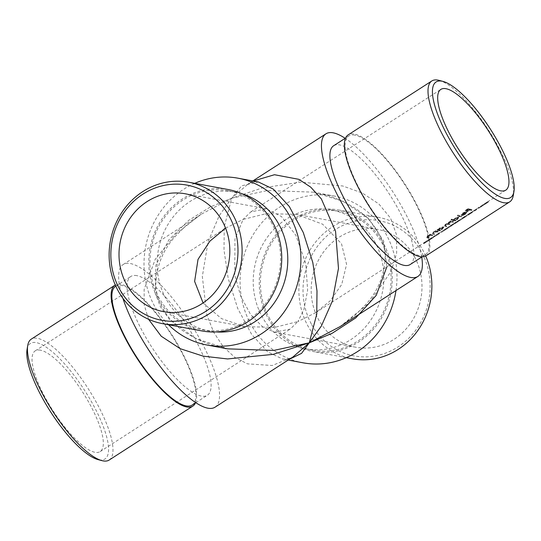 <?xml version="1.0" encoding="UTF-8"?>
<svg xmlns="http://www.w3.org/2000/svg" width="541" height="541" viewBox="0 0 541 541"><rect width="100%" height="100%" fill="white"/><g stroke="black" fill="none" stroke-linecap="round" stroke-linejoin="round"><path stroke-width="0.41" stroke-dasharray="2.71 2.03" d="M225.577 228.16L243.112 219.416L250.828 211.883L266.442 208.806L281.476 216.569L295.853 235.227L305.76 263.413L307.619 290.199L303.893 309.662L297.888 321.584L315.755 312.624L330.145 300.884L341.723 284.458L346.585 264.333L341.486 243.68L322.605 224.184L296.373 214.344L266.246 213.648L243.112 219.416L234.943 239.19L234.767 275.038L240.664 296.083L250.571 314.497L262.649 326.886L274.558 332.194L290.172 329.117L297.888 321.584L274.754 327.352L244.627 326.656L221.452 318.595L203.078 302.946M434.551 235.998L431.366 238.047A59.929 17.522 57.2 0 0 431.799 237.627L431.197 238.013A59.929 17.522 -122.8 0 1 430.764 238.432L429.994 238.933A59.929 17.522 -122.8 0 1 429.784 239.102L430.562 238.601A59.929 17.522 -122.8 0 1 430.183 238.872A59.929 17.522 -122.8 0 1 429.02 239.426L434.551 235.998L434.849 236.559L433.091 237.749L429.439 239.9L429.141 239.352M443.89 230.013L441.307 231.676A59.929 17.522 -122.8 0 1 441.098 231.832L443.681 230.168A59.929 17.522 57.2 0 0 443.89 230.013L444.188 230.574A60.558 17.704 -122.8 0 1 443.978 230.723L443.681 230.168M450.504 225.651L454.846 222.77L450.288 225.705A59.929 17.522 -122.8 0 1 450.098 225.901L453.223 223.893L448.773 226.814L449.192 227.328L448.895 226.78L450.227 225.759L453.189 224.021L450.504 225.651L450.795 226.199L452.885 224.961L452.587 224.407M449.443 226.409L449.808 226.936L449.443 226.409M462.467 218.037L459.884 219.7A59.929 17.522 -122.8 0 1 459.674 219.856L462.257 218.192A59.929 17.522 57.2 0 0 462.467 218.037L462.765 218.598A60.558 17.704 -122.8 0 1 462.555 218.753L462.257 218.192M470.995 212.566L471.292 213.12L471.799 212.741L467.938 215.23L472.07 212.627L471.292 213.12L471.799 212.741L471.509 212.187L470.995 212.566L472.888 211.308L467.552 214.709L467.938 215.23L467.64 214.682L468.939 213.702L474.903 210.05A59.929 17.522 -122.8 0 1 473.801 210.584L474.646 210.104A59.929 17.522 57.2 0 0 475.505 209.658A59.929 17.522 57.2 0 0 476.52 208.799L475.918 209.191A59.929 17.522 -122.8 0 1 474.903 210.05M472.888 211.308L473.186 211.869L472.888 211.308M468.31 214.256L468.533 214.892L468.31 214.256L469.061 213.81L469.358 214.371L468.614 214.818M478.941 208.184L478.738 207.534L478.941 208.184L482.281 206.04L480.415 207.244L483.174 205.431L481.815 206.337L481.517 205.783L482.87 204.87L478.136 207.812L483.762 204.336L483.985 204.944L483.681 204.383M482.87 204.87L483.174 205.431L482.87 204.87M478.643 207.622L475.505 209.658M426.666 237.594L427.18 237.891A60.558 17.704 57.2 0 0 428.404 238.182L429.006 237.79A60.558 17.704 -122.8 0 1 427.884 237.533L427.39 237.316L428.154 236.336L431.245 235.605A60.558 17.704 57.2 0 0 432.103 235.795L432.705 235.409A60.558 17.704 -122.8 0 1 430.244 234.72L429.642 235.105A60.558 17.704 57.2 0 0 430.102 235.267L427.728 236.289L427.18 237.891L426.896 237.357L427.437 235.748L429.818 234.726A59.929 17.522 -122.8 0 1 429.351 234.564L429.953 234.179A59.929 17.522 57.2 0 0 432.415 234.875L431.813 235.261A59.929 17.522 -122.8 0 1 430.954 235.071L427.863 235.795L427.099 236.782L427.593 236.992A59.929 17.522 57.2 0 0 428.715 237.256L428.114 237.641A59.929 17.522 -122.8 0 1 426.896 237.357L426.376 237.053L426.66 237.594M427.065 236.728L427.39 237.316L427.065 236.728M437.608 229.242A59.929 17.522 57.2 0 0 438.082 229.411L439.542 227.95L443.424 226.72L443.992 227.436L443.424 226.72L442.112 228.654L439.664 229.857A59.929 17.522 57.2 0 0 440.07 229.939L439.468 230.324A59.929 17.522 -122.8 0 1 437.006 229.634L437.608 229.242L437.892 229.783L437.29 230.175L437.006 229.634M451.579 219.112A59.929 17.522 57.2 0 0 453.155 219.72L454.596 218.246L458.477 217.015L459.038 217.739L458.477 217.015L457.165 218.956L454.711 220.153A59.929 17.522 57.2 0 0 455.116 220.241L454.514 220.627A59.929 17.522 -122.8 0 1 450.978 219.497L451.579 219.112L451.87 219.653L451.268 220.045L450.978 219.497M464.956 213.695L465.855 212.329L461.466 215.156L461.135 214.54L462.596 213.086L464.996 212.025L466.396 211.923L466.964 212.64L466.396 211.923L465.165 213.796L462.251 215.122L464.956 213.695L465.24 214.229L462.934 215.277L462.65 214.743M461.466 215.156L461.135 214.54L461.466 215.156M471.718 209.543L471.116 209.928A59.929 17.522 -122.8 0 1 469.507 209.523L466.836 211.24A59.929 17.522 -122.8 0 1 466.484 211.125L469.148 209.408A59.929 17.522 -122.8 0 1 468.046 209.002L465.382 210.72A59.929 17.522 -122.8 0 1 465.003 210.557L468.269 208.454A59.929 17.522 57.2 0 0 471.718 209.543L472.002 210.077A60.558 17.704 -122.8 0 1 468.56 208.995L468.269 208.454M461.48 216.136L460.878 216.522A59.929 17.522 -122.8 0 1 457.341 215.399L457.943 215.007A59.929 17.522 57.2 0 0 461.48 216.136L461.771 216.677A60.558 17.704 -122.8 0 1 458.234 215.555L457.943 215.007M446.122 226.76L446.724 226.375A60.558 17.704 -122.8 0 1 445.419 226.064L445.696 225.029L448.55 224.393A60.558 17.704 57.2 0 0 449.476 224.603L450.078 224.211A60.558 17.704 -122.8 0 1 448.861 223.927L449.05 222.865L451.823 222.209A60.558 17.704 57.2 0 0 452.831 222.439L453.432 222.053A60.558 17.704 -122.8 0 1 450.964 221.357L450.362 221.749A60.558 17.704 57.2 0 0 450.815 221.905L448.631 222.818L447.691 224.042L445.27 224.982L444.824 226.456L444.979 224.441L447.4 223.501L448.34 222.277L450.525 221.364A59.929 17.522 -122.8 0 1 450.078 221.208L450.68 220.816A59.929 17.522 57.2 0 0 453.142 221.512L452.54 221.898A59.929 17.522 -122.8 0 1 451.539 221.675L448.76 222.324L448.57 223.386A59.929 17.522 57.2 0 0 449.787 223.676L449.186 224.062A59.929 17.522 -122.8 0 1 448.259 223.859L445.405 224.488L445.135 225.523A59.929 17.522 57.2 0 0 446.433 225.834L445.831 226.226A59.929 17.522 -122.8 0 1 444.533 225.915L444.824 226.456A60.558 17.704 57.2 0 0 446.122 226.76L445.831 226.226M448.076 223.142L448.861 223.927L448.076 223.142M444.709 225.299L445.419 226.064L444.702 225.299M434.078 234.524L434.68 234.131A60.558 17.704 -122.8 0 1 433.557 233.874L433.064 233.658L433.828 232.677L436.918 231.947A60.558 17.704 57.2 0 0 437.777 232.136L438.379 231.751A60.558 17.704 -122.8 0 1 435.918 231.061L435.316 231.447A60.558 17.704 57.2 0 0 435.782 231.609L433.402 232.63L432.861 234.233L432.57 233.698L433.118 232.089L435.491 231.068A59.929 17.522 -122.8 0 1 435.025 230.906L435.627 230.52A59.929 17.522 57.2 0 0 438.095 231.217L437.493 231.602A59.929 17.522 -122.8 0 1 436.634 231.413L433.537 232.136L432.773 233.124L433.273 233.333A59.929 17.522 57.2 0 0 434.396 233.597L433.794 233.983A59.929 17.522 -122.8 0 1 432.57 233.698L432.861 234.233A60.558 17.704 57.2 0 0 434.078 234.524L433.794 233.983M432.739 233.07L433.064 233.658L432.739 233.07M485.324 203.159L488.361 201.293L488.631 201.901L488.334 201.34L482.815 204.836A59.929 17.522 -122.8 0 1 482.572 204.931L485.324 203.159L485.622 203.707L482.87 205.479L482.572 204.931M505.781 190.141L484.398 203.896L484.837 204.39L483.985 204.944M467.83 214.547L464.645 216.596A59.929 17.522 57.2 0 0 465.084 216.177L464.482 216.562A59.929 17.522 -122.8 0 1 464.043 216.982L463.272 217.482A59.929 17.522 -122.8 0 1 463.069 217.651L463.84 217.151A59.929 17.522 -122.8 0 1 463.461 217.421A59.929 17.522 -122.8 0 1 462.305 217.976L467.83 214.547L468.134 215.108L466.369 216.299L462.717 218.449L462.427 217.901M455.813 222.229L456.915 221.634A59.929 17.522 57.2 0 0 457.098 221.519A59.929 17.522 57.2 0 0 457.131 221.499L459.519 219.889L459.803 220.491L459.498 219.93L457.814 220.836L454.142 223.352L454.433 223.906L454.23 223.325L455.576 222.31L458.173 220.782L455.813 222.229L456.11 222.777L457.869 221.722L457.571 221.168M454.778 222.953L455.123 223.494L454.778 222.953M457.869 221.722L454.521 223.879L455.765 223.129L455.502 222.513L455.806 223.075L455.468 222.574L454.886 222.912L455.184 223.474L458.126 221.411L457.814 220.836M458.126 221.411L459.803 220.491L458.944 220.985L458.64 220.417L459.194 220.877M449.875 226.179L443.789 230.053L444.08 230.608L444.445 230.425L444.147 229.871L449.05 226.645L449.355 227.213M434.409 236.715L438.812 233.874L438.508 233.299L433.469 236.579L439.231 232.867L438.508 233.299L439.231 232.867L439.529 233.414L438.879 233.834L438.589 233.286L438.068 233.719L438.372 234.287L434.409 236.715L434.112 236.167M424.442 242.402L429.737 238.953L423.373 243.058L424.442 242.402L424.651 243.004L424.354 242.456L423.373 243.058L423.677 243.626L424.333 243.207L424.029 242.639M194.733 183.338A84.842 78.222 -79.5 0 0 183.683 189.282A84.842 78.222 -79.5 0 0 168.549 324.762M241.901 193.746A70.648 65.136 -79.5 0 0 235.321 192.136A70.648 65.136 -79.5 0 0 158.412 249.746A70.648 65.136 -79.5 0 0 209.597 331.078A70.648 65.136 -79.5 0 0 216.319 331.931M421.73 257.076A84.842 24.805 57.2 0 0 345.178 138.313M410.186 264.522A70.648 20.659 57.2 0 0 394.24 202.003A70.648 20.659 57.2 0 0 339.62 144.914A70.648 20.659 57.2 0 0 333.635 145.752M148.572 319.285L144.204 304.806L144.136 289.462L155.226 259.315L176.251 233.651L201.036 214.331L231.724 198.182L248.021 184.048C254.027 181.255 251.727 181.675 258.463 181.986L241.671 185.786L231.724 198.182L210.665 206.79L188.694 220.349L168.833 239.879L155.916 265.076L155.233 293.202L160.461 306.842L169.306 319.285L195.524 338.504L227.572 348.837M136.799 275.639A70.648 20.659 57.2 0 0 130.814 276.478A70.648 20.659 57.2 0 0 151.73 347.052A70.648 20.659 57.2 0 0 207.365 395.248A70.648 20.659 57.2 0 0 191.426 332.729A70.648 20.659 57.2 0 0 136.799 275.639M215.054 407.177A84.842 24.805 57.2 0 0 195.91 332.1A84.842 24.805 57.2 0 0 130.313 263.541A84.842 24.805 57.2 0 0 123.125 264.549A84.842 24.805 57.2 0 0 122.881 298.267M339.964 326.669L368.976 303.176L391.265 271.136L396.648 253.06L396.607 234.963L390.568 218.158L378.801 203.896L362.342 193.049L342.744 185.982L300.634 182.161L262.331 187.916L231.724 198.182L219.2 215.717L208.069 241.827L202.327 276.485L206.79 314.761L213.641 332.201L223.23 346.713L234.808 357.378L247.433 363.843L272.285 365.5L292.979 356.952C286.973 359.745 289.273 359.325 282.537 359.014L267.646 351.853L251.727 334.534L237.715 308.458L228.194 278.446L224.008 250.091L224.238 226.922L231.724 198.182L267.416 190.554L313.408 192.156L342.96 201.306L368.076 217.989L383.657 240.961L386.876 266.787M375.332 242.787A70.648 65.136 -79.5 0 0 331.403 209.922A70.648 65.136 -79.5 0 0 254.493 267.538A70.648 65.136 -79.5 0 0 305.679 348.864A70.648 65.136 -79.5 0 0 371.484 319.001A70.648 65.136 -79.5 0 0 375.332 242.787M395.971 290.564A84.842 78.222 -79.5 0 0 386.741 235.436A84.842 78.222 -79.5 0 0 333.986 195.97A84.842 78.222 -79.5 0 0 279.765 207.075A84.842 78.222 -79.5 0 0 241.083 295.258A84.842 78.222 -79.5 0 0 303.095 362.822M289.428 359.244L282.544 359.014L288.164 360.056M252.836 180.944L248.028 184.041L253.222 181.019M414.751 257.239A59.929 55.25 -79.5 0 0 377.49 229.364A59.929 55.25 -79.5 0 0 312.258 278.23A59.929 55.25 -79.5 0 0 355.674 347.214A59.929 55.25 -79.5 0 0 411.491 321.888A59.929 55.25 -79.5 0 0 414.751 257.239M40.291 350.149A59.929 17.522 57.2 0 0 35.219 350.859A59.929 17.522 57.2 0 0 52.957 410.72A59.929 17.522 57.2 0 0 100.153 451.6A59.929 17.522 57.2 0 0 86.628 398.568A59.929 17.522 57.2 0 0 40.291 350.149M354.828 135.108A70.648 20.659 57.2 0 0 348.844 135.947A70.648 20.659 57.2 0 0 369.76 206.52A70.648 20.659 57.2 0 0 425.395 254.716A70.648 20.659 57.2 0 0 409.456 192.197A70.648 20.659 57.2 0 0 354.828 135.108M426.078 255.778A71.912 21.025 57.2 0 0 409.855 192.143A71.912 21.025 57.2 0 0 354.254 134.033A71.912 21.025 57.2 0 0 348.161 134.885M439.089 80.372A71.912 21.025 -122.8 0 1 488.455 130.016A71.912 21.025 -122.8 0 1 513.281 195.477M192.156 405.053A70.648 20.659 57.2 0 0 176.217 342.534A70.648 20.659 57.2 0 0 121.59 285.445A70.648 20.659 57.2 0 0 115.605 286.284M109.181 460.039A71.912 21.025 57.2 0 0 92.951 396.404A71.912 21.025 57.2 0 0 37.349 338.294A71.912 21.025 57.2 0 0 31.256 339.153M195.45 402.93A71.912 21.025 57.2 0 0 173.12 336.739A71.912 21.025 57.2 0 0 121.015 284.37A71.912 21.025 57.2 0 0 115.301 284.999M27.05 349.533A68.761 20.105 -122.8 0 1 83.794 389.128A68.761 20.105 -122.8 0 1 99.111 459.836A68.761 20.105 -122.8 0 1 97.982 459.586M272.042 223.67A70.648 65.136 -79.5 0 0 228.113 190.804A70.648 65.136 -79.5 0 0 151.203 248.414A70.648 65.136 -79.5 0 0 202.395 329.74A70.648 65.136 -79.5 0 0 268.194 299.883A70.648 65.136 -79.5 0 0 272.042 223.67M228.343 189.56A71.912 66.3 -79.5 0 0 150.06 248.204A71.912 66.3 -79.5 0 0 202.165 330.984M268.958 317.33A70.648 65.136 -79.5 0 0 312.887 350.196A70.648 65.136 -79.5 0 0 378.686 320.34A70.648 65.136 -79.5 0 0 382.534 244.126A70.648 65.136 -79.5 0 0 338.605 211.26A70.648 65.136 -79.5 0 0 272.806 241.117A70.648 65.136 -79.5 0 0 268.958 317.33M425.699 256.001A71.912 66.3 -79.5 0 0 423.184 250.808A71.912 66.3 -79.5 0 0 378.47 217.354A71.912 66.3 -79.5 0 0 311.494 247.751A71.912 66.3 -79.5 0 0 307.579 325.324A71.912 66.3 -79.5 0 0 352.292 358.778M383.549 243.47A71.912 66.3 -79.5 0 0 338.835 210.016A71.912 66.3 -79.5 0 0 260.552 268.661A71.912 66.3 -79.5 0 0 312.657 351.44A71.912 66.3 -79.5 0 0 379.633 321.043A71.912 66.3 -79.5 0 0 383.549 243.47M311.318 323.91A68.761 63.392 100.5 0 1 367.001 219.72A68.761 63.392 100.5 0 1 421.432 321.232A68.761 63.392 100.5 0 1 311.318 323.91M468.56 208.995L465.294 211.105L465.003 210.557M465.294 211.105A60.558 17.704 57.2 0 0 465.673 211.26L465.382 210.72M465.673 211.26L468.337 209.543L468.046 209.002M468.337 209.543A60.558 17.704 57.2 0 0 469.439 209.949L469.148 209.408M469.439 209.949L466.775 211.666L466.484 211.125M466.775 211.666A60.558 17.704 57.2 0 0 467.126 211.781L466.836 211.24M467.126 211.781L469.791 210.064L469.507 209.523M469.791 210.064A60.558 17.704 57.2 0 0 471.4 210.469L471.116 209.928M471.4 210.469L472.002 210.077M462.934 215.277L462.535 215.656L462.251 215.122M462.535 215.656L465.449 214.337L465.165 213.796M465.449 214.337L466.687 212.457L465.287 212.566L464.996 212.025M465.287 212.566L462.886 213.627L462.596 213.086M462.886 213.627L461.419 215.081L461.757 215.69L466.146 212.863L465.24 214.229M461.771 214.676L465.49 212.282L462.886 213.222L461.771 214.676L462.055 215.217L461.771 214.676M465.774 212.816L462.055 215.217L463.177 213.763L465.774 212.816L465.49 212.282M464.678 213.032L464.388 212.491M463.177 213.763L462.886 213.222M458.234 215.555L457.632 215.94L457.341 215.399M457.632 215.94A60.558 17.704 57.2 0 0 461.169 217.063L460.878 216.522M461.169 217.063L461.771 216.677M451.268 220.045A60.558 17.704 57.2 0 0 454.805 221.161L454.514 220.627M454.805 221.161L455.407 220.775L455.116 220.241M455.407 220.775A60.558 17.704 -122.8 0 1 455.001 220.694L454.711 220.153M455.001 220.694L457.449 219.49L457.165 218.956M457.449 219.49L458.761 217.556L454.88 218.787L454.596 218.246M454.88 218.787L453.446 220.261L453.155 219.72M453.446 220.261A60.558 17.704 -122.8 0 1 451.87 219.653M454.9 218.368L453.926 219.957L456.854 218.916L457.875 217.408L454.9 218.368L455.191 218.909L458.166 217.942L457.875 217.408L458.355 218.077L457.145 219.45L456.854 218.916M453.703 219.808L454.217 220.498L453.703 219.808M457.145 219.45L454.217 220.498L455.191 218.909M453.432 222.053L453.142 221.512M450.964 221.357L450.68 220.816M450.362 221.749L450.078 221.208M450.815 221.905L450.525 221.364M449.774 222.216L449.483 221.675M448.631 222.818L448.34 222.277M447.691 224.042L447.4 223.501M445.27 224.982L444.979 224.441M446.724 226.375L446.433 225.834M445.696 225.029L445.405 224.488M449.476 224.603L449.186 224.062M450.078 224.211L449.787 223.676M449.05 222.865L448.76 222.324M452.831 222.439L452.54 221.898M437.29 230.175A60.558 17.704 57.2 0 0 439.759 230.865L439.468 230.324M439.759 230.865L440.36 230.48L440.07 229.939M440.36 230.48A60.558 17.704 -122.8 0 1 439.955 230.392L439.664 229.857M439.955 230.392L442.403 229.195L442.112 228.654M442.403 229.195L443.715 227.254L439.833 228.491L439.542 227.95M439.833 228.491L438.372 229.952L438.082 229.411M438.372 229.952A60.558 17.704 -122.8 0 1 437.892 229.783M439.853 228.065L438.879 229.661L441.808 228.613L442.829 227.105L439.853 228.065L440.144 228.606L443.113 227.646L443.018 227.24M438.656 229.506L439.17 230.195L438.656 229.506M443.018 227.234L443.309 227.775L442.092 229.154L439.17 230.195L440.144 228.606M442.092 229.154L441.808 228.613M438.379 231.751L438.095 231.217M435.918 231.061L435.627 230.52M435.316 231.447L435.025 230.906M435.782 231.609L435.491 231.068M433.402 232.63L433.118 232.089M434.68 234.131L434.396 233.597M433.828 232.677L433.537 232.136M436.168 231.825L435.877 231.284M437.777 232.136L437.493 231.602M432.705 235.409L432.415 234.875M430.244 234.72L429.953 234.179M429.642 235.105L429.351 234.564M430.102 235.267L429.818 234.726M427.728 236.289L427.437 235.748M428.404 238.182L428.114 237.641M429.006 237.79L428.715 237.256M428.154 236.336L427.863 235.795M430.494 235.484L430.203 234.943M432.103 235.795L431.813 235.261M482.87 205.479A60.558 17.704 57.2 0 0 483.113 205.391L482.815 204.836M483.113 205.391L485.392 203.916L485.101 203.369M485.392 203.916L486.359 203.402L486.061 202.848M486.359 203.402L485.52 203.93L485.223 203.375M485.52 203.93L484.107 204.843L487.123 202.713L486.819 202.145M487.123 202.713L488.631 201.901L488.029 202.293L487.732 201.725L488.029 202.293L486.9 202.936L486.596 202.368M486.9 202.936L484.702 204.464L485.859 203.734L485.561 203.179M485.859 203.734L487.448 202.713L487.143 202.158M487.448 202.713L485.622 203.707M478.765 208.102L478.467 207.555M478.433 208.359L478.136 207.812M481.125 206.784L480.827 206.222M480.415 207.244L480.11 206.682M481.72 206.195L481.416 205.627M480.455 206.466L482.274 205.249L480.455 206.466L480.76 207.02L482.579 205.817L482.329 205.195L482.579 205.817L481.497 206.412L481.192 205.844M479.299 207.189L479.597 207.751L479.292 207.189M481.497 206.412L480.76 207.02M475.979 209.989L474.099 211.132A60.558 17.704 57.2 0 0 475.241 210.577A60.558 17.704 57.2 0 0 476.222 209.759L476.824 209.374A60.558 17.704 -122.8 0 1 475.843 210.192A60.558 17.704 -122.8 0 1 474.944 210.652L475.979 209.989L475.681 209.441M475.336 210.334L475.045 209.786M474.099 211.132L473.801 210.584M476.222 209.759L475.918 209.191M476.824 209.374L476.52 208.799M474.944 210.652L474.646 210.104M469.216 213.594L470.907 212.572L469.216 213.594L469.514 214.141L471.204 213.127L468.533 214.851L469.514 214.141L469.216 213.567M471.509 212.782L471.197 212.207M469.23 214.25L468.939 213.702M468.486 214.865L468.188 214.31L468.492 214.858M470.217 213.81L469.919 213.255M470.947 212.559L471.204 213.127L470.954 212.559M470.122 213.127L472.293 211.687L470.122 213.127L470.427 213.681L472.07 212.627M469.162 214.479L468.919 213.864L469.169 214.479M471.312 212.978L469.216 214.432L472.591 212.255L472.34 211.639L472.645 212.2L471.312 212.978L471.008 212.41M468.844 214.703L470.427 213.681M462.717 218.449L462.305 217.976M462.596 218.523A60.558 17.704 57.2 0 0 463.806 217.949A60.558 17.704 57.2 0 0 464.144 217.712L463.84 217.151M464.144 217.712L463.367 218.212L463.069 217.651M463.367 218.212A60.558 17.704 57.2 0 0 463.576 218.05L463.272 217.482M463.576 218.05L464.347 217.55L464.043 216.982M464.347 217.55A60.558 17.704 57.2 0 0 464.787 217.13L464.482 216.562M464.787 217.13L465.388 216.745L465.084 216.177M465.388 216.745A60.558 17.704 -122.8 0 1 464.949 217.157L464.645 216.596M464.949 217.157L468.134 215.108M464.442 216.765L463.509 217.34A59.929 17.522 57.2 0 0 464.063 217.029A59.929 17.522 57.2 0 0 464.442 216.765L464.746 217.326A60.558 17.704 -122.8 0 1 464.408 217.563A60.558 17.704 -122.8 0 1 463.806 217.895L463.509 217.34M463.806 217.895L466.741 216.035L466.443 215.474M466.741 216.035L464.746 217.326M462.555 218.753L459.978 220.417L459.674 219.856M459.978 220.417A60.558 17.704 57.2 0 0 460.188 220.261L459.884 219.7M460.188 220.261L462.765 218.598M458.47 221.337L458.173 220.782M455.874 222.865L455.576 222.31M455.218 223.48L455.765 223.129L455.218 223.48L454.92 222.926M457.618 221.039L457.923 221.607L459.201 220.884L458.896 220.315M457.923 221.607L455.806 223.075L457.429 222.06L457.131 221.499M455.292 223.44L457.429 222.06A60.558 17.704 -122.8 0 1 457.213 222.195L456.915 221.634M457.213 222.195L456.11 222.777M452.885 224.961L453.486 224.576L453.189 224.021M453.486 224.576L450.518 226.307L450.227 225.759M450.518 226.307L453.527 224.461L453.223 223.893M453.527 224.461L450.403 226.469L450.098 225.901M450.403 226.469A60.558 17.704 57.2 0 0 450.599 226.28L450.288 225.705M450.599 226.28L455.157 223.338L454.846 222.77M455.157 223.338L451.742 225.719L451.444 225.157M451.742 225.719L450.795 226.199M447.799 228.065L444.445 230.425L447.799 228.065L447.495 227.49M449.348 227.213L449.003 227.49L448.705 226.929M445.561 229.506L445.27 228.958M444.445 230.425L445.06 230.033L444.749 229.479L447.285 227.7L444.716 229.499L448.415 227.071L448.415 227.869L449.016 227.484M445.791 229.431L448.401 227.876L445.047 230.04L445.791 229.431L445.493 228.884M445.047 230.04L444.743 230.195L444.716 229.499M445.818 229.499L445.52 228.931M447.59 228.268L447.285 227.7M448.104 227.321L448.415 227.869M443.978 230.723L441.402 232.387L441.098 231.832M441.402 232.387A60.558 17.704 57.2 0 0 441.612 232.238L441.307 231.676M441.612 232.238L444.188 230.574M438.812 233.874L439.529 233.414L438.812 233.874M438.879 233.834L438.372 234.287L438.879 233.834M433.767 237.127L433.469 236.579M438.731 233.928L438.42 233.36M429.439 239.9L429.02 239.426M429.317 239.974A60.558 17.704 57.2 0 0 430.528 239.399A60.558 17.704 57.2 0 0 430.859 239.163L430.562 238.601M430.859 239.163L430.088 239.663L429.784 239.102M430.088 239.663A60.558 17.704 57.2 0 0 430.291 239.501L429.994 238.933M430.291 239.501L431.069 239L430.764 238.432M431.069 239A60.558 17.704 57.2 0 0 431.508 238.588L431.197 238.013M431.508 238.588L432.11 238.196L431.799 237.627M432.11 238.196A60.558 17.704 -122.8 0 1 431.671 238.615L431.366 238.047M431.671 238.615L434.849 236.559M431.163 238.216L430.23 238.791A59.929 17.522 57.2 0 0 430.785 238.486A59.929 17.522 57.2 0 0 431.163 238.216L431.461 238.777A60.558 17.704 -122.8 0 1 431.13 239.014A60.558 17.704 -122.8 0 1 430.528 239.345L430.23 238.791M430.528 239.345L433.463 237.485L433.165 236.924M433.463 237.485L431.461 238.777M424.651 243.004L423.677 243.626L424.651 243.004M424.333 243.207L424.705 243.125L424.408 242.564M424.705 243.125L427.748 241.171L427.451 240.603M427.748 241.171L429.385 239.954L429.081 239.379M429.385 239.954L430.041 239.528L429.737 238.953M430.041 239.528L424.732 242.95M427.485 241.36L426.829 241.786L427.214 241.529L426.91 240.975L424.861 242.24L424.813 243.078L427.214 241.529L424.813 243.078L425.158 242.787L424.861 242.24L424.516 242.517L426.91 240.975L424.604 242.463M448.55 224.393L448.259 223.859M451.823 222.209L451.539 221.675M433.557 233.874L433.273 233.333M436.918 231.947L436.634 231.413M427.884 237.533L427.593 236.992M431.245 235.605L430.954 235.071M451.322 225.982L451.025 225.421M315.761 312.624L423.955 242.889M427.079 240.873L430.183 238.872M432.658 237.276L435.945 235.159M436.587 234.74L438.311 233.631M438.954 233.218L444.114 229.891M450.606 225.705L455.089 222.818M457.098 221.519L463.461 217.421M465.936 215.825L468.682 214.053M250.828 211.883L440.847 89.4M266.442 208.806L185.326 193.786M244.627 326.656L163.51 311.636M201.036 214.331L123.125 264.549M313.428 192.163L333.986 195.97M377.49 229.364L296.373 214.344M355.674 347.214L274.558 332.194M100.153 451.6L290.172 329.117M35.219 350.859L225.239 228.376M227.592 348.844C213.485 346.436 200.069 341.371 187.328 333.641C166.073 320.833 154.415 298.314 155.997 280.847C157.336 263.967 163.734 249.178 175.203 236.485L185.847 225.766L201.069 214.31M313.408 192.156C327.515 194.564 340.931 199.629 353.672 207.359C374.927 220.167 386.585 242.686 385.003 260.153C383.664 277.033 377.266 291.822 365.797 304.515L355.153 315.234L339.931 326.69M348.844 135.947L345.55 138.07M425.395 254.716L422.102 256.84M195.822 402.687L207.365 395.248M115.815 286.148L130.814 276.478M202.395 329.74L209.597 331.078M228.113 190.804L235.321 192.136M338.605 211.26L331.403 209.922M312.887 350.196L305.679 348.864M378.47 217.354L338.835 210.016M346.267 357.662L312.657 351.44M461.128 214.919L461.419 215.46M484.323 203.964L484.621 204.525M475.241 210.577L475.843 210.192M471.583 212.16L471.88 212.714M463.806 217.949L464.408 217.563M465.659 216.752L466.369 216.299M464.063 217.029L465.226 216.285M454.792 222.993L455.096 223.555M450.322 226.645L451.066 226.165M436.344 235.653L436.986 235.234M438.595 234.199L439.238 233.786M430.528 239.399L431.13 239.014M432.381 238.209L433.091 237.749M430.785 238.486L431.948 237.736M424.232 243.457L424.888 243.037"/><path stroke-width="0.81" d="M445.926 88.69A59.929 17.522 57.2 0 0 440.847 89.4A59.929 17.522 57.2 0 0 458.592 149.262A59.929 17.522 57.2 0 0 505.781 190.141A59.929 17.522 57.2 0 0 492.263 137.116A59.929 17.522 57.2 0 0 445.926 88.69M168.549 324.762A84.842 78.222 -79.5 0 0 207.014 345.03A84.842 78.222 -79.5 0 0 286.033 309.175A84.842 78.222 -79.5 0 0 290.659 217.651A84.842 78.222 -79.5 0 0 237.905 178.178A84.842 78.222 -79.5 0 0 194.733 183.338M216.319 331.931A70.648 65.136 -79.5 0 0 277.317 298.132A70.648 65.136 -79.5 0 0 279.251 225.002A70.648 65.136 -79.5 0 0 241.901 193.746M345.178 138.313A84.842 24.805 57.2 0 0 333.128 132.816A84.842 24.805 57.2 0 0 325.946 133.823A84.842 24.805 57.2 0 0 351.062 218.578A84.842 24.805 57.2 0 0 417.875 276.451A84.842 24.805 57.2 0 0 421.73 257.076M345.55 138.07L333.635 145.752A70.648 20.659 57.2 0 0 354.544 216.326A70.648 20.659 57.2 0 0 410.186 264.522L422.102 256.84M203.078 302.946L194.625 281.408L198.026 259.369L209.847 241.185L225.577 228.16M222.588 221.661A59.929 55.25 -79.5 0 0 185.326 193.786A59.929 55.25 -79.5 0 0 120.088 242.652A59.929 55.25 -79.5 0 0 163.51 311.636A59.929 55.25 -79.5 0 0 219.321 286.311A59.929 55.25 -79.5 0 0 222.588 221.661M207.014 345.03L227.592 348.844L273.584 350.446L309.276 342.818L316.762 314.078L316.992 290.909L312.806 262.554L303.285 232.542L289.273 206.466L273.354 189.147L258.463 181.986L237.905 178.178M122.881 298.267A84.842 24.805 57.2 0 0 168.792 377.212A84.842 24.805 57.2 0 0 215.054 407.177L292.972 356.959L309.276 342.818L273.279 354.362L227.565 358.947L203.159 356.147L180.2 348.688L161.218 336.218L148.572 319.285M288.164 360.056L303.095 362.822A84.842 78.222 -79.5 0 0 395.971 290.564M386.876 266.787L376.218 295.372L355.829 317.865L332.14 333.303L309.276 342.818L301.58 353.361L289.428 359.244M253.222 181.019L274.476 174.723L298.875 179.335L310.777 187.193L321.361 198.912L335.562 231.413L338.477 268.417L332.282 301.276L321.374 326.02L309.276 342.818L339.964 326.669L417.875 276.451M441.889 81.164A68.761 20.105 57.2 0 0 457.206 151.872A68.761 20.105 57.2 0 0 513.95 191.467A68.761 20.105 57.2 0 0 490.214 128.88A68.761 20.105 57.2 0 0 443.018 81.414A68.761 20.105 57.2 0 0 441.889 81.164M431.819 80.961L348.161 134.885A71.912 21.025 57.2 0 0 369.449 206.723A71.912 21.025 57.2 0 0 426.078 255.778L509.744 201.847A71.912 21.025 -122.8 0 1 453.108 152.799A71.912 21.025 -122.8 0 1 431.819 80.961A71.912 21.025 -122.8 0 1 437.912 80.109A71.912 21.025 -122.8 0 1 439.089 80.372L443.018 81.414M513.95 191.467L513.281 195.477A71.912 21.025 -122.8 0 1 509.744 201.847M115.815 286.148L115.605 286.284A70.648 20.659 57.2 0 0 131.544 348.803A70.648 20.659 57.2 0 0 186.172 405.892A70.648 20.659 57.2 0 0 192.156 405.053L195.822 402.687M115.301 284.999A71.912 21.025 57.2 0 0 114.922 285.222L31.256 339.153A71.912 21.025 57.2 0 0 27.719 345.523A71.912 21.025 57.2 0 0 52.545 410.984A71.912 21.025 57.2 0 0 101.911 460.628A71.912 21.025 57.2 0 0 103.088 460.891A71.912 21.025 57.2 0 0 109.181 460.039L192.839 406.115A71.912 21.025 57.2 0 0 195.45 402.93M114.922 285.222A71.912 21.025 57.2 0 0 136.21 357.06A71.912 21.025 57.2 0 0 192.839 406.115M101.911 460.628L97.982 459.586A68.761 20.105 -122.8 0 1 50.786 412.12A68.761 20.105 -122.8 0 1 27.05 349.533L27.719 345.523M229.682 217.09A68.761 63.392 -79.5 0 0 119.568 219.768A68.761 63.392 -79.5 0 0 173.999 321.28A68.761 63.392 -79.5 0 0 229.682 217.09M162.53 323.646L202.165 330.984A71.912 66.3 -79.5 0 0 269.141 300.586A71.912 66.3 -79.5 0 0 273.056 223.014A71.912 66.3 -79.5 0 0 228.343 189.56L188.708 182.222A71.912 66.3 100.5 0 1 233.421 215.676A71.912 66.3 100.5 0 1 229.506 293.249A71.912 66.3 100.5 0 1 162.53 323.646A71.912 66.3 100.5 0 1 110.425 240.867A71.912 66.3 100.5 0 1 188.708 182.222M346.267 357.662L352.292 358.778A71.912 66.3 -79.5 0 0 417.611 330.801A71.912 66.3 -79.5 0 0 425.699 256.001M325.946 133.823L252.836 180.944"/></g></svg>
